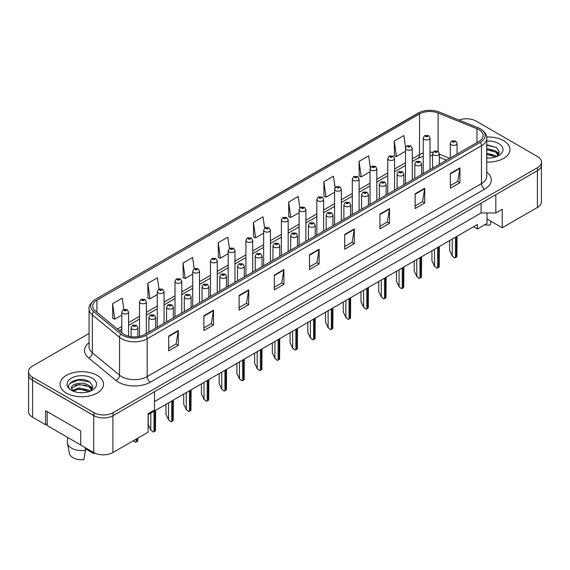<?xml version="1.0" encoding="UTF-8"?>
<svg xmlns="http://www.w3.org/2000/svg" width="570" height="570" viewBox="0 0 570 570"><rect width="100%" height="100%" fill="white"/><g stroke="black" fill="none" stroke-linecap="round" stroke-linejoin="round"><path stroke-width="0.85" d="M487.015 212.981L487.015 218.98L502.22 227.758L537.424 207.437A13.58 7.838 0 0 0 541.407 201.894L541.407 165.991M28.593 375.537L28.593 411.69A13.58 7.838 0 0 0 32.575 417.233L45.536 424.721L45.536 410.678L80.74 430.998L80.74 445.042L93.701 452.53A13.58 7.838 0 0 0 112.91 452.53L148.114 432.203L148.114 413.727L154.513 410.03L154.513 391.732M45.536 424.721L47.203 423.759M148.114 414.647L477.418 224.523L477.418 228.962L473.577 226.746M154.513 401.529L481.094 212.981L481.094 203.184M481.094 212.981L495.822 212.981L495.822 194.684M29.647 377.76A13.58 7.838 0 0 0 32.575 380.276L93.701 415.573A13.58 7.838 0 0 0 98.069 417.261M495.822 212.981L502.22 209.283L502.22 227.758M487.015 218.98L487.015 223.419L477.418 228.962M503.595 140.669A21.724 12.54 0 0 0 486.652 137.028A21.724 12.54 0 0 1 503.595 140.669A21.724 12.54 0 0 1 509.958 149.54A21.724 12.54 0 0 0 503.595 140.669M97.128 375.345A21.724 12.54 0 0 0 73.452 372.623A21.724 12.54 0 0 0 60.042 384.216A21.724 12.54 0 0 0 66.405 393.086A21.724 12.54 0 0 0 90.081 395.801A21.724 12.54 0 0 0 103.491 384.216A21.724 12.54 0 0 0 97.128 375.345A21.724 12.54 0 0 0 73.452 372.623A21.724 12.54 0 0 0 60.042 384.216A21.724 12.54 0 0 0 66.405 393.086A21.724 12.54 0 0 0 90.081 395.801A21.724 12.54 0 0 0 103.491 384.216A21.724 12.54 0 0 0 97.128 375.345M478.886 129.661A14.485 8.365 180 0 1 483.132 135.575A14.485 8.365 180 0 1 478.886 141.481L144.623 334.469A14.485 8.365 180 0 1 122.514 333.35L95.311 310.921A14.485 8.365 180 0 1 92.696 306.126A14.485 8.365 180 0 1 96.936 300.212L419.549 113.95A14.485 8.365 180 0 1 438.102 113.017L476.955 128.72A14.485 8.365 180 0 1 478.886 129.661M480.332 128.827A16.523 9.54 0 0 0 478.123 127.758L439.271 112.048A16.523 9.54 0 0 0 439.085 111.977A16.523 9.54 0 0 0 420.503 111.977A16.523 9.54 0 0 0 418.109 113.117L95.496 299.378A16.523 9.54 0 0 0 93.644 311.598L120.847 334.027A16.523 9.54 0 0 0 146.062 335.303L480.332 142.315A16.523 9.54 0 0 0 480.332 128.827M89.07 333.429L32.476 366.104A13.58 7.838 0 0 0 28.5 371.647L28.5 374.604A13.58 7.838 0 0 0 32.476 380.147L93.929 415.63A13.58 7.838 0 0 0 113.131 415.63L537.524 170.608A13.58 7.838 0 0 0 541.5 165.065L541.5 162.108A13.58 7.838 0 0 0 537.524 156.565L476.071 121.082A13.58 7.838 0 0 0 459.071 120.056M168.691 336.058L168.691 350.842L178.296 345.299L178.296 330.514L168.691 336.058M168.691 348.22L176.087 343.952L178.253 331.006A3.62 2.088 -120 0 0 178.296 330.514M176.023 343.988L178.296 345.299M203.896 315.737L203.896 330.514L213.501 324.971L213.501 310.194L203.896 315.737M203.896 327.892L211.292 323.625L213.458 310.679A3.62 2.088 -120 0 0 213.501 310.194M211.228 323.66L213.501 324.971M239.101 295.41L239.101 310.194L248.705 304.651L248.705 289.866L239.101 295.41M239.101 307.565L246.496 303.297L248.67 290.358A3.62 2.088 -120 0 0 248.705 289.866M246.432 303.333L248.705 304.651M274.312 275.082L274.312 289.866L283.91 284.323L283.91 269.539L274.312 275.082M274.312 287.244L281.708 282.969L283.874 270.03A3.62 2.088 -120 0 0 283.91 269.539M281.637 283.012L283.91 284.323M450.343 173.451L450.343 188.235L459.94 182.692L459.94 167.908L450.343 173.451M450.343 185.613L457.739 181.346L459.905 168.399A3.62 2.088 -120 0 0 459.94 167.908M457.667 181.381L459.94 182.692M415.131 193.779L415.131 208.563L424.736 203.02L424.736 188.235L415.131 193.779M415.131 205.941L422.527 201.666L424.7 188.727A3.62 2.088 -120 0 0 424.736 188.235M422.463 201.709L424.736 203.02M379.926 214.106L379.926 228.884L389.531 223.34L389.531 208.563L379.926 214.106M379.926 226.262L387.322 221.994L389.488 209.055A3.62 2.088 -120 0 0 389.531 208.563M387.258 222.029L389.531 223.34M344.722 234.427L344.722 249.211L354.326 243.668L354.326 228.884L344.722 234.427M344.722 246.589L352.118 242.321L354.284 229.375A3.62 2.088 -120 0 0 354.326 228.884M352.053 242.357L354.326 243.668M309.517 254.754L309.517 269.539L319.115 263.995L319.115 249.211L309.517 254.754M309.517 266.917L316.913 262.649L319.079 249.703A3.62 2.088 -120 0 0 319.115 249.211M316.849 262.685L319.115 263.995M486.751 162.058A21.724 12.54 0 0 0 509.958 149.54A21.724 12.54 0 0 1 486.751 162.058M28.5 371.647A13.58 7.838 0 0 0 32.476 377.19L93.929 412.673A13.58 7.838 0 0 0 113.131 412.673L537.524 167.651A13.58 7.838 0 0 0 541.5 162.108M199.514 302.777L199.514 271.106A3.391 1.959 180 0 1 197.419 272.916A3.391 1.959 180 0 1 193.722 272.496A3.391 1.959 180 0 1 192.724 271.106L194.078 268.755A2.266 1.361 57.8 0 1 195.289 268.819A1.133 0.656 0 0 0 195.318 269.724A1.133 0.656 0 0 0 196.921 269.724A1.133 0.656 0 0 0 196.921 268.798A1.133 0.656 0 0 0 195.353 268.776A2.266 1.247 -117.9 0 0 194.299 268.627A2.266 1.247 -117.9 0 0 194.199 268.691L192.632 257.49L183.034 263.034L183.184 277.725M159.001 289.019L157.427 277.818L147.822 283.361L147.979 298.053M123.797 309.382L122.222 298.146L112.618 303.689L112.775 318.381M299.841 207.851L298.252 196.515L288.648 202.058L288.805 216.75M335.067 187.665L333.457 176.187L323.853 181.73L324.009 196.422M370.308 167.573L368.662 155.859L359.057 161.403L359.214 176.094M405.569 147.659L403.866 135.532L394.269 141.075L394.419 155.774M229.411 248.363L227.836 237.163L218.239 242.706L218.388 257.405M264.623 228.086L263.041 216.842L253.443 222.386L253.6 237.077M253.443 222.386L255.609 237.825L263.654 233.187M255.609 237.825L253.443 237.02M288.648 202.058L290.814 217.505L299.115 212.71M290.814 217.505L288.648 216.693M323.853 181.73L326.019 197.177L334.576 192.24M326.019 197.177L323.853 196.365M359.057 161.403L361.23 176.85L370.037 171.762M361.23 176.85L359.057 176.037M394.269 141.075L396.435 156.522L405.498 151.292M396.435 156.522L394.269 155.717M218.239 242.706L220.405 258.153L228.185 253.657M220.405 258.153L218.239 257.341M183.034 263.034L185.2 278.481L192.724 274.134M185.2 278.481L183.034 277.668M147.822 283.361L149.996 298.808L157.263 294.605M149.996 298.808L147.822 297.996M112.618 303.689L114.784 319.129L121.802 315.082M114.784 319.129L112.618 318.324M457.062 154.085L457.062 143.405A3.391 1.959 180 0 1 454.967 145.215A3.391 1.959 180 0 1 451.269 144.794A3.391 1.959 180 0 1 450.272 143.405L451.625 141.047A2.266 1.361 57.8 0 1 452.837 141.118A1.133 0.656 0 0 0 452.865 142.023A1.133 0.656 0 0 0 454.468 142.023A1.133 0.656 0 0 0 454.468 141.096A1.133 0.656 0 0 0 452.901 141.075L453.364 141.367M452.901 141.075A2.266 1.247 -117.9 0 0 451.846 140.925A2.266 1.247 -117.9 0 0 451.746 140.989M453.335 141.738L452.837 141.118M453.349 141.745L453.335 141.381M457.055 236.286L456.912 256.664A2.266 1.304 180 0 1 456.392 257.141L455.43 257.697A2.266 1.304 180 0 1 454.603 257.996L452.231 255.845L452.231 239.072M449.666 240.547L449.666 250.672L452.231 255.845M451.91 255.666L454.603 257.996M430.022 169.696L430.022 138.025A3.391 1.959 180 0 1 427.92 139.842A3.391 1.959 180 0 1 424.223 139.415A3.391 1.959 180 0 1 423.232 138.025L424.586 135.674A2.266 1.361 57.8 0 1 425.79 135.738A1.133 0.656 0 0 0 425.826 136.643A1.133 0.656 0 0 0 427.422 136.643A1.133 0.656 0 0 0 427.422 135.717A1.133 0.656 0 0 0 425.861 135.703L427.08 136.18L426.303 136.365L425.79 135.738M426.317 136.373L426.317 135.988M425.861 135.703A2.266 1.247 -117.9 0 0 424.8 135.546A2.266 1.247 -117.9 0 0 424.7 135.61M426.303 136.365L426.289 136.002M439.335 164.324L439.335 153.643A3.391 1.959 180 0 1 437.24 155.453A3.391 1.959 180 0 1 433.535 155.026A3.391 1.959 180 0 1 432.545 153.643L433.898 151.285A2.266 1.361 57.8 0 1 435.102 151.356A1.133 0.656 0 0 0 435.138 152.254A1.133 0.656 0 0 0 436.741 152.254A1.133 0.656 0 0 0 436.741 151.335A1.133 0.656 0 0 0 435.174 151.314L435.63 151.606M435.174 151.314A2.266 1.247 -117.9 0 0 434.112 151.164A2.266 1.247 -117.9 0 0 434.012 151.228M435.601 151.969L435.102 151.356M435.615 151.983L435.601 151.62M439.32 246.518L439.185 266.903A2.266 1.304 180 0 1 438.658 267.38L437.696 267.936A2.266 1.304 180 0 1 436.869 268.235L434.497 266.083L434.497 249.304M431.939 250.786L431.939 260.91L434.497 266.083M434.176 265.898L436.869 268.235M421.601 174.562L421.601 163.882A3.391 1.959 180 0 1 419.506 165.692A3.391 1.959 180 0 1 415.808 165.264A3.391 1.959 180 0 1 414.81 163.882L416.164 161.524A2.266 1.361 57.8 0 1 417.375 161.588A1.133 0.656 0 0 0 417.404 162.493A1.133 0.656 0 0 0 419.007 162.493A1.133 0.656 0 0 0 419.007 161.574A1.133 0.656 0 0 0 417.44 161.552L418.658 162.03L417.888 162.215L417.375 161.588M417.903 162.222L417.903 161.837M417.44 161.552A2.266 1.247 -117.9 0 0 416.385 161.395A2.266 1.247 -117.9 0 0 416.285 161.46M417.888 162.215L417.874 161.859M421.593 256.757L421.451 277.141A2.266 1.304 180 0 1 420.924 277.611L419.969 278.167A2.266 1.304 180 0 1 419.142 278.474L416.77 276.322L416.77 259.542M414.205 261.017L414.205 271.149L416.77 276.322M416.449 276.137L419.142 278.474M403.874 184.794L403.874 174.114A3.391 1.959 180 0 1 401.772 175.93A3.391 1.959 180 0 1 398.074 175.503A3.391 1.959 180 0 1 397.083 174.114L398.437 171.762A2.266 1.361 57.8 0 1 399.641 171.827A1.133 0.656 0 0 0 399.677 172.731A1.133 0.656 0 0 0 401.273 172.731A1.133 0.656 0 0 0 401.273 171.805A1.133 0.656 0 0 0 399.713 171.791L400.931 172.268L400.154 172.453L399.641 171.827M400.168 172.461L400.168 172.076M399.713 171.791A2.266 1.247 -117.9 0 0 398.651 171.634A2.266 1.247 -117.9 0 0 398.551 171.698M400.154 172.453L400.14 172.09M403.859 266.995L403.724 287.373A2.266 1.304 180 0 1 403.197 287.85L402.235 288.406A2.266 1.304 180 0 1 401.408 288.712L399.036 286.56L399.036 269.781M396.478 271.256L396.478 281.388L399.036 286.56M398.715 286.375L401.408 288.712M386.139 195.033L386.139 184.352A3.391 1.959 180 0 1 384.045 186.162A3.391 1.959 180 0 1 380.347 185.742A3.391 1.959 180 0 1 379.349 184.352L380.703 182.001A2.266 1.361 57.8 0 1 381.907 182.065A1.133 0.656 0 0 0 381.943 182.97A1.133 0.656 0 0 0 383.546 182.97A1.133 0.656 0 0 0 383.546 182.044A1.133 0.656 0 0 0 381.978 182.022L382.442 182.315M381.978 182.022A2.266 1.247 -117.9 0 0 380.924 181.873A2.266 1.247 -117.9 0 0 380.824 181.937M382.413 182.685L381.907 182.065M382.427 182.692L382.413 182.329M386.125 277.234L385.99 297.611A2.266 1.304 180 0 1 385.463 298.089L384.508 298.644A2.266 1.304 180 0 1 383.681 298.944L381.301 296.792L381.301 280.02M378.744 281.495L378.744 291.619L381.301 296.792M380.988 296.614L383.681 298.944M486.751 157.897L489.21 158.047M486.751 153.202L495.473 155.574L496.67 156.536M486.751 154.377L495.686 156.9M486.751 148.513L495.473 150.879L498.408 154.94M486.751 149.682L495.473 152.055L498.18 155.247M486.751 158.018A14.756 8.522 0 0 0 498.672 155.567A14.756 8.522 0 0 0 498.672 143.519A14.756 8.522 0 0 0 486.751 141.061M497.019 156.387L499.327 151.848L496.406 147.445L486.751 144.801M486.751 145.257L496.206 147.309M486.751 149.953L492.936 150.758M497.396 152.667L499.007 153.85M486.751 154.648L492.936 155.453M496.171 151.399L499.163 153.401M484.635 224.794A12.447 7.189 0 0 0 490.271 225L490.97 221.267M67.602 437.382L67.296 441.907A14.485 8.365 0 0 0 67.374 443.189L69.398 453.399A12.447 7.189 0 0 0 72.967 457.667A12.447 7.189 0 0 0 83.804 459.676L85.514 450.314L85.372 447.721M67.374 443.189A14.485 8.365 0 0 0 71.521 448.148A14.485 8.365 0 0 0 85.514 450.314M79.294 392.616L82.743 392.716M72.525 390.45L79.116 387.935L88.998 390.243L90.195 391.205M73.131 391.084L79.116 389.111L89.219 391.569M71.535 387.971L73.224 391.163M71.549 388.255C70.495 383.717 82.956 381.038 88.998 385.555L91.941 389.616M71.599 388.569L71.884 387.807L79.116 384.415L88.998 386.724L91.706 389.916M90.552 391.063L92.86 386.524L89.932 382.114C79.593 374.675 61.168 384.472 71.806 390.493L72.333 390.813M92.205 378.188A14.756 8.522 0 0 0 71.328 378.188A14.756 8.522 0 0 0 71.328 390.236A14.756 8.522 0 0 0 92.205 390.236A14.756 8.522 0 0 0 92.205 378.188M85.429 448.79L94.043 453.763A12.447 7.189 0 0 0 94.136 453.399L94.249 452.822M94.221 452.815L94.043 453.763M73.452 391.462L71.578 388.441M69.647 383.589L78.311 380.04L89.732 381.986M75.062 385.32L78.311 384.736L86.469 385.434M90.929 387.336L92.54 388.519M75.062 390.015L78.311 389.424L86.469 390.129M89.704 386.075L92.696 388.07M80.74 444.971L47.203 425.605L47.203 411.633M412.288 179.935L412.288 148.264A3.391 1.959 180 0 1 410.193 150.074A3.391 1.959 180 0 1 406.495 149.654A3.391 1.959 180 0 1 405.498 148.264L406.852 145.913A2.266 1.361 57.8 0 1 408.056 145.977A1.133 0.656 0 0 0 408.091 146.882A1.133 0.656 0 0 0 409.695 146.882A1.133 0.656 0 0 0 409.695 145.956A1.133 0.656 0 0 0 408.127 145.934L408.59 146.226M408.127 145.934A2.266 1.247 -117.9 0 0 407.073 145.785A2.266 1.247 -117.9 0 0 406.973 145.849M408.562 146.597L408.056 145.977M408.576 146.604L408.562 146.241M394.554 190.173L394.554 158.503A3.391 1.959 180 0 1 392.459 160.312A3.391 1.959 180 0 1 388.761 159.892A3.391 1.959 180 0 1 387.764 158.503L389.125 156.144A2.266 1.361 57.8 0 1 390.329 156.216A1.133 0.656 0 0 0 390.365 157.113A1.133 0.656 0 0 0 391.961 157.113A1.133 0.656 0 0 0 391.961 156.194A1.133 0.656 0 0 0 390.4 156.173L391.611 156.657L390.842 156.843L390.329 156.216M390.4 156.173A2.266 1.247 -117.9 0 0 389.339 156.023A2.266 1.247 -117.9 0 0 389.239 156.087M376.827 200.412L376.827 168.741A3.391 1.959 180 0 1 374.732 170.551A3.391 1.959 180 0 1 371.027 170.124A3.391 1.959 180 0 1 370.037 168.741L371.391 166.383A2.266 1.361 57.8 0 1 372.595 166.447A1.133 0.656 0 0 0 372.63 167.352A1.133 0.656 0 0 0 374.233 167.352A1.133 0.656 0 0 0 374.233 166.433A1.133 0.656 0 0 0 372.666 166.412L373.884 166.889L373.108 167.074L372.595 166.447M373.122 167.081L373.122 166.697M372.666 166.412A2.266 1.247 -117.9 0 0 371.611 166.255A2.266 1.247 -117.9 0 0 371.512 166.319M373.108 167.074L373.101 166.718M368.405 205.271L368.405 194.591A3.391 1.959 180 0 1 366.31 196.401A3.391 1.959 180 0 1 362.613 195.973A3.391 1.959 180 0 1 361.622 194.591L362.976 192.233A2.266 1.361 57.8 0 1 364.18 192.304A1.133 0.656 0 0 0 364.216 193.202A1.133 0.656 0 0 0 365.812 193.202A1.133 0.656 0 0 0 365.812 192.282A1.133 0.656 0 0 0 364.251 192.261L365.47 192.745L364.693 192.931L364.18 192.304M364.251 192.261A2.266 1.247 -117.9 0 0 363.19 192.111A2.266 1.247 -117.9 0 0 363.09 192.176M368.398 287.465L368.263 307.85A2.266 1.304 180 0 1 367.736 308.327L366.774 308.883A2.266 1.304 180 0 1 365.947 309.182L363.575 307.031L363.575 290.251M361.01 291.733L361.01 301.858L363.575 307.031M363.254 306.845L365.947 309.182M350.678 215.51L350.678 204.83A3.391 1.959 180 0 1 348.584 206.639A3.391 1.959 180 0 1 344.886 206.212A3.391 1.959 180 0 1 343.888 204.83L345.242 202.471A2.266 1.361 57.8 0 1 346.446 202.535A1.133 0.656 0 0 0 346.482 203.44A1.133 0.656 0 0 0 348.085 203.44A1.133 0.656 0 0 0 348.085 202.521A1.133 0.656 0 0 0 346.517 202.5L347.736 202.977L346.959 203.162L346.446 202.535M346.973 203.169L346.973 202.785M346.517 202.5A2.266 1.247 -117.9 0 0 345.463 202.343A2.266 1.247 -117.9 0 0 345.363 202.407M346.959 203.162L346.952 202.806M350.664 297.704L350.529 318.089A2.266 1.304 180 0 1 350.001 318.566L349.04 319.115A2.266 1.304 180 0 1 348.22 319.421L345.84 317.269L345.84 300.49M343.283 301.972L343.283 312.096L345.84 317.269M345.52 317.084L348.22 319.421M332.944 225.741L332.944 215.061A3.391 1.959 180 0 1 330.849 216.878A3.391 1.959 180 0 1 327.152 216.45A3.391 1.959 180 0 1 326.154 215.061L327.508 212.71A2.266 1.361 57.8 0 1 328.719 212.774A1.133 0.656 0 0 0 328.755 213.679A1.133 0.656 0 0 0 330.351 213.679A1.133 0.656 0 0 0 330.351 212.753A1.133 0.656 0 0 0 328.79 212.738L329.246 213.023M328.79 212.738A2.266 1.247 -117.9 0 0 327.729 212.582A2.266 1.247 -117.9 0 0 327.629 212.646M329.218 213.394L328.719 212.774M329.232 213.401L329.218 213.037M332.937 307.942L332.802 328.32A2.266 1.304 180 0 1 332.274 328.797L331.312 329.353A2.266 1.304 180 0 1 330.486 329.66L328.113 327.508L328.113 310.728M325.548 312.203L325.548 322.335L328.113 327.508M327.793 327.322L330.486 329.66M359.093 210.643L359.093 178.98A3.391 1.959 180 0 1 356.998 180.79A3.391 1.959 180 0 1 353.3 180.362A3.391 1.959 180 0 1 352.303 178.98L353.656 176.622A2.266 1.361 57.8 0 1 354.868 176.686A1.133 0.656 0 0 0 354.903 177.591A1.133 0.656 0 0 0 356.499 177.591A1.133 0.656 0 0 0 356.499 176.664A1.133 0.656 0 0 0 354.939 176.65L355.395 176.935M354.939 176.65A2.266 1.247 -117.9 0 0 353.877 176.493A2.266 1.247 -117.9 0 0 353.778 176.558M355.367 177.306L354.868 176.686M355.381 177.313L355.367 176.949M341.366 220.882L341.366 189.212A3.391 1.959 180 0 1 339.271 191.021A3.391 1.959 180 0 1 335.566 190.601A3.391 1.959 180 0 1 334.576 189.212L335.93 186.86A2.266 1.361 57.8 0 1 337.134 186.924A1.133 0.656 0 0 0 337.169 187.829A1.133 0.656 0 0 0 338.772 187.829A1.133 0.656 0 0 0 338.772 186.903A1.133 0.656 0 0 0 337.205 186.882L337.661 187.174M337.205 186.882A2.266 1.247 -117.9 0 0 336.143 186.732A2.266 1.247 -117.9 0 0 336.043 186.796M337.632 187.544L337.134 186.924M337.647 187.551L337.632 187.188M323.632 231.121L323.632 199.45A3.391 1.959 180 0 1 321.537 201.26A3.391 1.959 180 0 1 317.839 200.84A3.391 1.959 180 0 1 316.842 199.45L318.195 197.092A2.266 1.361 57.8 0 1 319.407 197.163A1.133 0.656 0 0 0 319.435 198.068A1.133 0.656 0 0 0 321.038 198.068A1.133 0.656 0 0 0 321.038 197.142A1.133 0.656 0 0 0 319.471 197.12L320.689 197.605L319.92 197.79L319.407 197.163M319.934 197.797L319.934 197.412M319.471 197.12A2.266 1.247 -117.9 0 0 318.416 196.971A2.266 1.247 -117.9 0 0 318.317 197.035M319.92 197.79L319.905 197.427M315.217 235.98L315.217 225.3A3.391 1.959 180 0 1 313.122 227.109A3.391 1.959 180 0 1 309.417 226.689A3.391 1.959 180 0 1 308.427 225.3L309.781 222.948A2.266 1.361 57.8 0 1 310.985 223.013A1.133 0.656 0 0 0 311.02 223.917A1.133 0.656 0 0 0 312.624 223.917A1.133 0.656 0 0 0 312.624 222.991A1.133 0.656 0 0 0 311.056 222.97L311.512 223.262M311.056 222.97A2.266 1.247 -117.9 0 0 309.995 222.82A2.266 1.247 -117.9 0 0 309.895 222.884M311.484 223.632L310.985 223.013M311.498 223.639L311.484 223.276M315.203 318.181L315.067 338.559A2.266 1.304 180 0 1 314.54 339.036L313.578 339.592A2.266 1.304 180 0 1 312.752 339.891L310.379 337.739L310.379 320.967M307.821 322.442L307.821 332.567L310.379 337.739M310.059 337.561L312.752 339.891M297.483 246.219L297.483 235.538A3.391 1.959 180 0 1 295.388 237.348A3.391 1.959 180 0 1 291.69 236.928A3.391 1.959 180 0 1 290.693 235.538L292.047 233.18A2.266 1.361 57.8 0 1 293.258 233.251A1.133 0.656 0 0 0 293.286 234.149A1.133 0.656 0 0 0 294.889 234.149A1.133 0.656 0 0 0 294.889 233.23A1.133 0.656 0 0 0 293.322 233.208L294.54 233.693L293.771 233.878L293.258 233.251M293.785 233.885L293.785 233.501M293.322 233.208A2.266 1.247 -117.9 0 0 292.267 233.059A2.266 1.247 -117.9 0 0 292.168 233.123M293.771 233.878L293.757 233.515M297.476 328.413L297.333 348.797A2.266 1.304 180 0 1 296.813 349.275L295.851 349.83A2.266 1.304 180 0 1 295.025 350.13L292.652 347.978L292.652 331.198M290.087 332.68L290.087 342.805L292.652 347.978M292.332 347.793L295.025 350.13M279.756 256.457L279.756 245.777A3.391 1.959 180 0 1 277.654 247.587A3.391 1.959 180 0 1 273.956 247.159A3.391 1.959 180 0 1 272.966 245.777L274.32 243.418A2.266 1.361 57.8 0 1 275.524 243.483A1.133 0.656 0 0 0 275.559 244.388A1.133 0.656 0 0 0 277.155 244.388A1.133 0.656 0 0 0 277.155 243.468A1.133 0.656 0 0 0 275.595 243.447L276.813 243.924L276.037 244.11L275.524 243.483M276.051 244.117L276.051 243.732M275.595 243.447A2.266 1.247 -117.9 0 0 274.533 243.29A2.266 1.247 -117.9 0 0 274.434 243.354M276.037 244.11L276.022 243.753M279.742 338.651L279.606 359.036A2.266 1.304 180 0 1 279.079 359.513L278.117 360.062A2.266 1.304 180 0 1 277.291 360.368L274.918 358.216L274.918 341.437M272.36 342.919L272.36 353.044L274.918 358.216M274.597 358.031L277.291 360.368M262.022 266.689L262.022 256.016A3.391 1.959 180 0 1 259.927 257.825A3.391 1.959 180 0 1 256.229 257.398A3.391 1.959 180 0 1 255.232 256.016L256.586 253.657A2.266 1.361 57.8 0 1 257.797 253.721A1.133 0.656 0 0 0 257.825 254.626A1.133 0.656 0 0 0 259.428 254.626A1.133 0.656 0 0 0 259.428 253.7A1.133 0.656 0 0 0 257.861 253.686L258.324 253.971M257.861 253.686A2.266 1.247 -117.9 0 0 256.806 253.529A2.266 1.247 -117.9 0 0 256.707 253.593M258.296 254.341L257.797 253.721M258.31 254.348L258.296 253.985M262.008 348.89L261.872 369.267A2.266 1.304 180 0 1 261.345 369.745L260.39 370.301A2.266 1.304 180 0 1 259.564 370.607L257.184 368.455L257.184 351.676M254.626 353.151L254.626 363.282L257.184 368.455M256.87 368.27L259.564 370.607M244.288 276.927L244.288 266.247A3.391 1.959 180 0 1 242.193 268.057A3.391 1.959 180 0 1 238.495 267.636A3.391 1.959 180 0 1 237.505 266.247L238.859 263.896A2.266 1.361 57.8 0 1 240.063 263.96A1.133 0.656 0 0 0 240.098 264.865A1.133 0.656 0 0 0 241.694 264.865A1.133 0.656 0 0 0 241.694 263.939A1.133 0.656 0 0 0 240.134 263.917L240.59 264.209M240.134 263.917A2.266 1.247 -117.9 0 0 239.072 263.767A2.266 1.247 -117.9 0 0 238.972 263.832M240.561 264.224L240.063 263.96M244.281 359.129L244.145 379.506A2.266 1.304 180 0 1 243.618 379.983L242.656 380.539A2.266 1.304 180 0 1 241.83 380.846L239.457 378.694L239.457 361.914M236.899 363.389L236.899 373.514L239.457 378.694M239.136 378.509L241.83 380.846M305.905 241.359L305.905 209.689A3.391 1.959 180 0 1 303.803 211.498A3.391 1.959 180 0 1 300.105 211.071A3.391 1.959 180 0 1 299.115 209.689L300.468 207.33A2.266 1.361 57.8 0 1 301.673 207.402A1.133 0.656 0 0 0 301.708 208.299A1.133 0.656 0 0 0 303.304 208.299A1.133 0.656 0 0 0 303.304 207.38A1.133 0.656 0 0 0 301.744 207.359L302.962 207.836L302.185 208.022L301.673 207.402M302.2 208.029L302.2 207.644M301.744 207.359A2.266 1.247 -117.9 0 0 300.682 207.202A2.266 1.247 -117.9 0 0 300.582 207.266M302.185 208.022L302.171 207.665M288.171 251.598L288.171 219.927A3.391 1.959 180 0 1 286.076 221.737A3.391 1.959 180 0 1 282.378 221.31A3.391 1.959 180 0 1 281.381 219.927L282.734 217.569A2.266 1.361 57.8 0 1 283.938 217.633A1.133 0.656 0 0 0 283.974 218.538A1.133 0.656 0 0 0 285.577 218.538A1.133 0.656 0 0 0 285.577 217.612A1.133 0.656 0 0 0 284.01 217.597L284.473 217.883M284.01 217.597A2.266 1.247 -117.9 0 0 282.955 217.441A2.266 1.247 -117.9 0 0 282.855 217.505M284.444 218.253L283.938 217.633M284.459 218.26L284.444 217.897M270.437 261.829L270.437 230.159A3.391 1.959 180 0 1 268.342 231.969A3.391 1.959 180 0 1 264.644 231.548A3.391 1.959 180 0 1 263.654 230.159L265.007 227.808A2.266 1.361 57.8 0 1 266.211 227.872A1.133 0.656 0 0 0 266.247 228.777A1.133 0.656 0 0 0 267.843 228.777A1.133 0.656 0 0 0 267.843 227.85A1.133 0.656 0 0 0 266.283 227.829L266.739 228.121M266.283 227.829A2.266 1.247 -117.9 0 0 265.221 227.679A2.266 1.247 -117.9 0 0 265.121 227.743M266.71 228.135L266.211 227.872M252.71 272.068L252.71 240.397A3.391 1.959 180 0 1 250.615 242.207A3.391 1.959 180 0 1 246.917 241.787A3.391 1.959 180 0 1 245.919 240.397L247.273 238.039A2.266 1.361 57.8 0 1 248.477 238.11A1.133 0.656 0 0 0 248.513 239.015A1.133 0.656 0 0 0 250.116 239.015A1.133 0.656 0 0 0 250.116 238.089A1.133 0.656 0 0 0 248.548 238.068L249.767 238.552L248.997 238.737L248.477 238.11M249.012 238.744L249.012 238.36M248.548 238.068A2.266 1.247 -117.9 0 0 247.494 237.918A2.266 1.247 -117.9 0 0 247.394 237.982M248.997 238.737L248.983 238.374M234.975 282.307L234.975 250.636A3.391 1.959 180 0 1 232.881 252.446A3.391 1.959 180 0 1 229.183 252.018A3.391 1.959 180 0 1 228.185 250.636L229.539 248.278A2.266 1.361 57.8 0 1 230.75 248.349A1.133 0.656 0 0 0 230.786 249.247A1.133 0.656 0 0 0 232.382 249.247A1.133 0.656 0 0 0 232.382 248.328A1.133 0.656 0 0 0 230.821 248.306L231.278 248.591M230.821 248.306A2.266 1.247 -117.9 0 0 229.76 248.149A2.266 1.247 -117.9 0 0 229.66 248.214M231.249 248.962L230.75 248.349M231.263 248.969L231.249 248.613M226.561 287.166L226.561 276.486A3.391 1.959 180 0 1 224.466 278.295A3.391 1.959 180 0 1 220.768 277.875A3.391 1.959 180 0 1 219.771 276.486L221.124 274.127A2.266 1.361 57.8 0 1 222.329 274.198A1.133 0.656 0 0 0 222.364 275.103A1.133 0.656 0 0 0 223.967 275.103A1.133 0.656 0 0 0 223.967 274.177A1.133 0.656 0 0 0 222.4 274.156L223.618 274.64L222.849 274.826L222.329 274.198M222.863 274.833L222.863 274.448M222.4 274.156A2.266 1.247 -117.9 0 0 221.345 274.006A2.266 1.247 -117.9 0 0 221.245 274.07M222.849 274.826L222.834 274.462M226.546 369.367L226.411 389.745A2.266 1.304 180 0 1 225.884 390.222L224.929 390.778A2.266 1.304 180 0 1 224.103 391.077L221.723 388.925L221.723 372.146M219.165 373.628L219.165 383.753L221.723 388.925M221.409 388.74L224.103 391.077M208.827 297.405L208.827 286.724A3.391 1.959 180 0 1 206.732 288.534A3.391 1.959 180 0 1 203.034 288.107A3.391 1.959 180 0 1 202.037 286.724L203.39 284.366A2.266 1.361 57.8 0 1 204.602 284.437A1.133 0.656 0 0 0 204.637 285.335A1.133 0.656 0 0 0 206.233 285.335A1.133 0.656 0 0 0 206.233 284.416A1.133 0.656 0 0 0 204.673 284.394L205.129 284.679M204.673 284.394A2.266 1.247 -117.9 0 0 203.611 284.238A2.266 1.247 -117.9 0 0 203.511 284.302M205.1 285.05L204.602 284.437M205.114 285.057L205.1 284.701M208.82 379.599L208.684 399.983A2.266 1.304 180 0 1 208.157 400.461L207.195 401.009A2.266 1.304 180 0 1 206.368 401.316L203.996 399.164L203.996 382.385M201.431 383.867L201.431 393.991L203.996 399.164M203.675 398.979L206.368 401.316M191.1 307.636L191.1 296.963A3.391 1.959 180 0 1 189.005 298.773A3.391 1.959 180 0 1 185.3 298.345A3.391 1.959 180 0 1 184.31 296.963L185.663 294.605A2.266 1.361 57.8 0 1 186.867 294.669A1.133 0.656 0 0 0 186.903 295.573A1.133 0.656 0 0 0 188.506 295.573A1.133 0.656 0 0 0 188.506 294.647A1.133 0.656 0 0 0 186.939 294.633L187.395 294.918M186.939 294.633A2.266 1.247 -117.9 0 0 185.884 294.476A2.266 1.247 -117.9 0 0 185.784 294.54M187.373 294.932L186.867 294.669M191.085 389.837L190.95 410.215A2.266 1.304 180 0 1 190.423 410.692L189.461 411.248A2.266 1.304 180 0 1 188.634 411.554L186.262 409.403L186.262 392.623M183.704 394.098L183.704 404.23L186.262 409.403M185.941 409.217L188.634 411.554M173.365 317.875L173.365 307.194A3.391 1.959 180 0 1 171.271 309.004A3.391 1.959 180 0 1 167.573 308.584A3.391 1.959 180 0 1 166.575 307.194L167.929 304.843A2.266 1.361 57.8 0 1 169.14 304.907A1.133 0.656 0 0 0 169.169 305.812A1.133 0.656 0 0 0 170.772 305.812A1.133 0.656 0 0 0 170.772 304.886A1.133 0.656 0 0 0 169.204 304.865L170.423 305.349L169.653 305.534L169.14 304.907M169.668 305.541L169.668 305.157M169.204 304.865A2.266 1.247 -117.9 0 0 168.15 304.715A2.266 1.247 -117.9 0 0 168.05 304.779M169.653 305.534L169.639 305.171M173.358 400.076L173.216 420.453A2.266 1.304 180 0 1 172.696 420.931L171.734 421.486A2.266 1.304 180 0 1 170.907 421.793L168.535 419.641L168.535 402.862M165.97 404.337L165.97 414.461L168.535 419.641M168.214 419.456L170.907 421.793M155.638 328.113L155.638 317.433A3.391 1.959 180 0 1 153.544 319.243A3.391 1.959 180 0 1 149.839 318.822A3.391 1.959 180 0 1 148.848 317.433L150.202 315.075A2.266 1.361 57.8 0 1 151.406 315.146A1.133 0.656 0 0 0 151.442 316.051A1.133 0.656 0 0 0 153.045 316.051A1.133 0.656 0 0 0 153.045 315.125A1.133 0.656 0 0 0 151.477 315.103L152.696 315.588L151.919 315.773L151.406 315.146M151.934 315.78L151.934 315.395M151.477 315.103A2.266 1.247 -117.9 0 0 150.416 314.954A2.266 1.247 -117.9 0 0 150.316 315.018M151.919 315.773L151.905 315.41M155.624 410.315L155.489 430.692A2.266 1.304 180 0 1 154.962 431.169L154 431.725A2.266 1.304 180 0 1 153.173 432.024L150.801 429.873L150.801 413.093M148.243 414.575L148.243 424.7L150.801 429.873M150.48 429.687L153.173 432.024M137.904 336.671L137.904 327.672A3.391 1.959 180 0 1 135.81 329.481A3.391 1.959 180 0 1 132.112 329.054A3.391 1.959 180 0 1 131.114 327.672L132.468 325.313A2.266 1.361 57.8 0 1 133.679 325.385A1.133 0.656 0 0 0 133.708 326.282A1.133 0.656 0 0 0 135.311 326.282A1.133 0.656 0 0 0 135.311 325.363A1.133 0.656 0 0 0 133.743 325.342L134.207 325.627M133.743 325.342A2.266 1.247 -117.9 0 0 132.689 325.185A2.266 1.247 -117.9 0 0 132.589 325.249M134.178 325.997L133.679 325.385M134.192 326.004L134.178 325.648M137.897 438.102L137.755 440.931A2.266 1.304 180 0 1 137.227 441.408L136.273 441.957A2.266 1.304 180 0 1 135.446 442.263L133.679 440.539M133.494 440.639L135.446 442.263M217.248 292.545L217.248 260.875A3.391 1.959 180 0 1 215.154 262.685A3.391 1.959 180 0 1 211.449 262.257A3.391 1.959 180 0 1 210.458 260.875L211.812 258.516A2.266 1.361 57.8 0 1 213.016 258.581A1.133 0.656 0 0 0 213.052 259.485A1.133 0.656 0 0 0 214.655 259.485A1.133 0.656 0 0 0 214.655 258.559A1.133 0.656 0 0 0 213.087 258.545L213.543 258.83M213.087 258.545A2.266 1.247 -117.9 0 0 212.026 258.388A2.266 1.247 -117.9 0 0 211.926 258.452M213.515 259.2L213.016 258.581M213.529 259.208L213.515 258.844M195.816 269.453L196.443 269.076L195.802 269.446L195.289 268.819M195.353 268.776L195.816 269.068M195.802 269.446L195.788 269.083M181.787 313.016L181.787 281.345A3.391 1.959 180 0 1 179.692 283.155A3.391 1.959 180 0 1 175.988 282.734A3.391 1.959 180 0 1 174.997 281.345L176.351 278.987A2.266 1.361 57.8 0 1 177.555 279.058A1.133 0.656 0 0 0 177.591 279.963A1.133 0.656 0 0 0 179.187 279.963A1.133 0.656 0 0 0 179.187 279.036A1.133 0.656 0 0 0 177.626 279.015L178.845 279.5L178.068 279.685L177.555 279.058M178.082 279.692L178.082 279.307M177.626 279.015A2.266 1.247 -117.9 0 0 176.565 278.865A2.266 1.247 -117.9 0 0 176.465 278.93M178.068 279.685L178.054 279.321M164.053 323.254L164.053 291.584A3.391 1.959 180 0 1 161.958 293.393A3.391 1.959 180 0 1 158.261 292.966A3.391 1.959 180 0 1 157.263 291.584L158.617 289.225A2.266 1.361 57.8 0 1 159.828 289.296A1.133 0.656 0 0 0 159.857 290.194A1.133 0.656 0 0 0 161.46 290.194A1.133 0.656 0 0 0 161.46 289.275A1.133 0.656 0 0 0 159.892 289.254L160.355 289.539M159.892 289.254A2.266 1.247 -117.9 0 0 158.838 289.104A2.266 1.247 -117.9 0 0 158.738 289.168M160.327 289.909L159.828 289.296M160.341 289.916L160.327 289.56M146.326 333.493L146.326 301.822A3.391 1.959 180 0 1 144.224 303.632A3.391 1.959 180 0 1 140.526 303.204A3.391 1.959 180 0 1 139.536 301.822L140.89 299.464A2.266 1.361 57.8 0 1 142.094 299.528A1.133 0.656 0 0 0 142.13 300.433A1.133 0.656 0 0 0 143.726 300.433A1.133 0.656 0 0 0 143.726 299.507A1.133 0.656 0 0 0 142.165 299.492L143.383 299.97L142.607 300.155L142.094 299.528M142.165 299.492A2.266 1.247 -117.9 0 0 141.103 299.336A2.266 1.247 -117.9 0 0 141.004 299.4M128.592 336.222L128.592 312.054A3.391 1.959 180 0 1 126.497 313.87A3.391 1.959 180 0 1 122.799 313.443A3.391 1.959 180 0 1 121.802 312.054L123.156 309.702A2.266 1.361 57.8 0 1 124.36 309.767A1.133 0.656 0 0 0 124.395 310.671A1.133 0.656 0 0 0 125.999 310.671A1.133 0.656 0 0 0 125.999 309.745A1.133 0.656 0 0 0 124.431 309.724L125.649 310.208L124.88 310.394L124.36 309.767M124.894 310.401L124.894 310.016M124.431 309.724A2.266 1.247 -117.9 0 0 123.377 309.574A2.266 1.247 -117.9 0 0 123.277 309.638M124.88 310.394L124.866 310.03M93.701 452.53L93.701 415.573M112.91 452.53L112.91 415.751M32.575 417.233L32.575 380.276M537.424 207.437L537.424 170.665M486.751 172.083A22.629 13.067 180 0 1 484.65 189.162L150.387 382.142A4.524 2.615 60 0 1 147.181 376.599L481.451 183.618A18.105 10.452 0 0 0 486.751 176.223L486.751 138.382A18.105 10.452 180 0 1 481.451 145.77A4.524 2.615 -120 0 0 480.332 142.315M150.387 382.142A22.629 13.067 180 0 1 118.382 382.142A22.629 13.067 180 0 1 115.845 380.397L88.635 357.967A22.629 13.067 180 0 1 89.07 342.634M121.581 376.599A18.105 10.452 0 0 0 147.181 376.599L147.181 338.758A18.105 10.452 180 0 1 119.55 337.362L92.347 314.932A18.105 10.452 180 0 1 89.07 308.933L89.07 346.781A18.105 10.452 0 0 0 92.347 352.773L119.55 375.203A18.105 10.452 0 0 0 121.581 376.599M486.751 138.382C487.314 135.489 485.234 132.34 480.51 128.92L478.13 127.758A4.524 2.123 112 0 0 478.123 127.758L439.278 112.055A4.524 2.123 112 0 0 439.271 112.048M95.496 299.378A4.524 2.615 -120 0 0 95.311 299.471C90.544 302.955 88.464 306.111 89.07 308.933M93.644 311.598A4.524 3.028 129.5 0 0 92.347 314.932L92.347 352.773A4.524 3.028 -50.5 0 1 88.635 357.967M120.847 334.027A4.524 3.028 129.5 0 0 119.55 337.362L119.55 375.203A4.524 3.028 -50.5 0 1 115.845 380.397M146.062 335.303A4.524 2.615 60 0 1 147.181 338.758L481.451 145.77L481.451 183.618A4.524 2.615 60 0 0 484.65 189.162M113.131 412.673L113.131 415.63M93.929 412.673L93.929 415.63M537.524 167.651L537.524 170.608M32.476 377.19L32.476 380.147M96.936 300.212L96.936 312.26M476.955 128.72L476.955 142.6M438.102 113.017L438.102 151.371M449.68 158.346L439.335 154.164M432.879 152.347A14.485 8.365 0 0 0 430.022 152.154M423.232 153.059A14.485 8.365 0 0 0 419.549 154.605L412.288 158.795M419.549 113.95L419.549 154.605A8.144 4.702 60 0 1 417.867 158.332L412.288 161.552M405.498 162.721L394.554 169.034M387.764 172.952L376.827 179.272M370.037 183.191L359.093 189.511M352.303 193.43L341.366 199.742M334.576 203.668L323.632 209.981M316.842 213.9L305.905 220.219M299.115 224.138L288.171 230.458M281.381 234.377L270.437 240.69M263.654 244.615L252.71 250.928M245.919 254.847L234.975 261.167M228.185 265.086L217.248 271.406M210.458 275.324L199.514 281.637M192.724 285.563L181.787 291.876M174.997 295.794L164.053 302.114M157.263 306.033L146.326 312.353M139.536 316.272L128.592 322.591M121.802 326.51L117.342 329.082M446.581 160.142L439.719 157.37A8.144 3.819 -68 0 1 439.335 157.149M309.517 255.225L319.079 249.703M344.722 234.897L354.284 229.375M379.926 214.569L389.488 209.055M415.131 194.249L424.7 188.727M450.343 173.921L459.905 168.399M274.312 275.552L283.874 270.03M239.101 295.88L248.67 290.358M203.896 316.2L213.458 310.679M168.691 336.528L178.253 331.006M456.392 257.141L456.392 236.664M455.43 257.697L455.43 237.22M438.658 267.38L438.658 246.903M437.696 267.936L437.696 247.458M420.924 277.611L420.924 257.141M419.969 278.167L419.969 257.697M403.197 287.85L403.197 267.38M402.235 288.406L402.235 267.929M385.463 298.089L385.463 277.611M384.508 298.644L384.508 278.167M367.736 308.327L367.736 287.85M366.774 308.883L366.774 288.406M350.001 318.566L350.001 298.089M349.04 319.115L349.04 298.644M332.274 328.797L332.274 308.327M331.312 329.353L331.312 308.876M314.54 339.036L314.54 318.559M313.578 339.592L313.578 319.115M296.813 349.275L296.813 328.797M295.851 349.83L295.851 329.353M279.079 359.513L279.079 339.036M278.117 360.062L278.117 339.592M261.345 369.745L261.345 349.275M260.39 370.301L260.39 349.83M243.618 379.983L243.618 359.506M242.656 380.539L242.656 360.062M225.884 390.222L225.884 369.745M224.929 390.778L224.929 370.301M208.157 400.461L208.157 379.983M207.195 401.009L207.195 380.539M190.423 410.692L190.423 390.222M189.461 411.248L189.461 390.778M172.696 420.931L172.696 400.453M171.734 421.486L171.734 401.009M154.962 431.169L154.962 410.692M154 431.725L154 411.248M137.227 441.408L137.227 438.487M136.273 441.957L136.273 439.043M420.503 111.977L95.311 299.471M439.719 157.37L439.335 157.213M432.545 155.724L430.022 155.596M423.232 156.323L417.867 158.332M405.498 165.471L394.554 171.791M387.764 175.71L376.827 182.029M370.037 185.948L359.093 192.261M352.303 196.187L341.366 202.5M334.576 206.418L323.632 212.738M316.842 216.657L305.905 222.977M299.115 226.896L288.171 233.208M281.381 237.134L270.437 243.447M263.654 247.366L252.71 253.686M245.919 257.604L234.975 263.924M228.185 267.843L217.248 274.156M210.458 278.082L199.514 284.394M192.724 288.313L181.787 294.633M174.997 298.552L164.053 304.872M157.263 308.79L146.326 315.11M139.536 319.029L128.592 325.342M121.802 329.261L119.308 330.707M457.062 143.405L455.601 140.982L451.846 140.925M450.272 158.004L450.272 143.405M430.022 138.025L428.555 135.61L424.8 135.546M423.232 173.622L423.232 138.025M439.335 153.643L437.867 151.221L434.112 151.164M432.545 168.243L432.545 153.643M421.601 163.882L420.14 161.46L416.385 161.395M414.81 178.481L414.81 163.882M403.874 174.114L402.406 171.698L398.651 171.634M397.083 188.713L397.083 174.114M386.139 184.352L384.679 181.93L380.924 181.873M379.349 198.951L379.349 184.352M412.288 148.264L410.828 145.842L407.073 145.785M405.498 183.854L405.498 148.264M394.554 158.503L393.093 156.08L389.339 156.023M387.764 194.092L387.764 158.503M376.827 168.741L375.359 166.319L371.611 166.255M370.037 204.331L370.037 168.741M368.405 194.591L366.945 192.168L363.19 192.111M361.622 209.19L361.622 194.591M350.678 204.83L349.218 202.407L345.463 202.343M343.888 219.429L343.888 204.83M332.944 215.061L331.483 212.646L327.729 212.582M326.154 229.66L326.154 215.061M359.093 178.98L357.632 176.558L353.877 176.493M352.303 214.569L352.303 178.98M341.366 189.212L339.898 186.789L336.143 186.732M334.576 224.801L334.576 189.212M323.632 199.45L322.171 197.028L318.416 196.971M316.842 235.04L316.842 199.45M315.217 225.3L313.749 222.877L309.995 222.82M308.427 239.899L308.427 225.3M297.483 235.538L296.022 233.116L292.267 233.059M290.693 250.137L290.693 235.538M279.756 245.777L278.288 243.354L274.533 243.29M272.966 260.376L272.966 245.777M262.022 256.016L260.561 253.593L256.806 253.529M255.232 270.608L255.232 256.016M244.288 266.247L242.827 263.825L239.072 263.767M237.505 280.846L237.505 266.247M305.905 209.689L304.437 207.266L300.682 207.202M299.115 245.278L299.115 209.689M288.171 219.927L286.71 217.505L282.955 217.441M281.381 255.517L281.381 219.927M270.437 230.159L268.976 227.736L265.221 227.679M263.654 265.748L263.654 230.159M252.71 240.397L251.249 237.975L247.494 237.918M245.919 275.987L245.919 240.397M234.975 250.636L233.515 248.214L229.76 248.149M228.185 286.226L228.185 250.636M226.561 276.486L225.1 274.063L221.345 274.006M219.771 291.085L219.771 276.486M208.827 286.724L207.366 284.302L203.611 284.238M202.037 301.323L202.037 286.724M191.1 296.963L189.632 294.54L185.884 294.476M184.31 311.562L184.31 296.963M173.365 307.194L171.905 304.772L168.15 304.715M166.575 321.793L166.575 307.194M155.638 317.433L154.171 315.011L150.416 314.954M148.848 332.032L148.848 317.433M137.904 327.672L136.444 325.249L132.689 325.185M131.114 336.706L131.114 327.672M217.248 260.875L215.781 258.452L212.026 258.388M210.458 296.464L210.458 260.875M199.514 271.106L198.054 268.684L194.299 268.627M192.724 306.696L192.724 271.106M181.787 281.345L180.32 278.922L176.565 278.865M174.997 316.934L174.997 281.345M164.053 291.584L162.593 289.161L158.838 289.104M157.263 327.173L157.263 291.584M146.326 301.822L144.858 299.4L141.103 299.336M139.536 336.371L139.536 301.822M128.592 312.054L127.131 309.631L123.377 309.574M121.802 332.766L121.802 312.054"/></g></svg>
